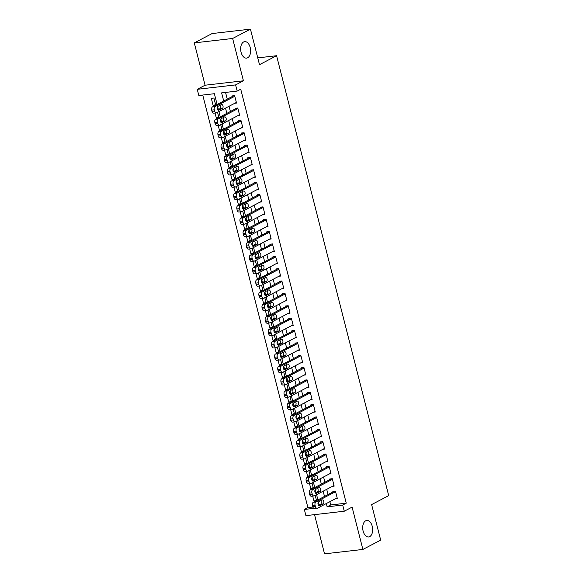 <?xml version="1.0" encoding="UTF-8"?>
<svg xmlns="http://www.w3.org/2000/svg" width="583" height="583" viewBox="0 0 583 583"><rect width="100%" height="100%" fill="white"/><g stroke="black" fill="none" stroke-linecap="round" stroke-linejoin="round"><path stroke-width="0.87" d="M247.651 57.79A8.293 4.926 -96.6 0 1 246.58 58.118A8.293 4.926 -96.6 0 1 240.881 51.362A8.293 4.926 -96.6 0 1 243.621 41.969A8.293 4.926 -96.6 0 1 244.685 41.633A8.293 4.926 -96.6 0 1 250.391 48.396A8.293 4.926 -96.6 0 1 247.651 57.79M369.702 536.622A8.293 4.926 -96.6 0 1 368.638 536.95A8.293 4.926 -96.6 0 1 362.932 530.195A8.293 4.926 -96.6 0 1 365.672 520.801A8.293 4.926 -96.6 0 1 366.743 520.466A8.293 4.926 -96.6 0 1 372.442 527.229A8.293 4.926 -96.6 0 1 369.702 536.622M217.116 104.474L214.369 93.71L198.825 95.495L197.243 89.316L235.598 84.907L237.172 91.086L221.627 92.872L223.704 101.019M205.078 85.213L243.432 80.804L232.639 38.478L250.442 29.15L212.088 33.559L194.292 42.887L205.078 85.213L197.243 89.316M314.536 514.643L324.534 553.85L362.881 549.441L352.096 507.115L344.269 511.218L305.915 515.634L304.341 509.455L313.749 508.369M202.746 95.044L307.897 507.589L304.341 509.455M232.639 38.478L194.292 42.887M250.442 29.15L259.493 64.677L276.582 55.72L388.708 495.63L371.626 504.587L380.684 540.113L362.881 549.441M234.818 103.257L236.523 103.06L234.636 95.641L232.041 95.94L232.202 96.559M237.966 115.609L239.679 115.412L237.784 108.001L235.197 108.3L235.35 108.919M241.114 127.968L242.827 127.772L240.939 120.36L238.345 120.659L238.505 121.271M244.262 140.328L245.975 140.131L244.088 132.713L241.493 133.011L241.654 133.631M247.411 152.68L249.123 152.484L247.236 145.072L244.641 145.371L244.802 145.99M250.566 165.04L252.271 164.843L250.384 157.432L247.797 157.731L247.95 158.343M253.714 177.4L255.427 177.203L253.532 169.784L250.945 170.083L251.098 170.702M256.863 189.752L258.575 189.555L256.688 182.144L254.093 182.443L254.254 183.062M260.011 202.112L261.723 201.915L259.836 194.503L257.241 194.795L257.402 195.414M263.159 214.471L264.871 214.274L262.984 206.856L260.39 207.154L260.55 207.774M266.314 226.823L268.027 226.627L266.132 219.215L263.545 219.514L263.698 220.126M269.463 239.183L271.175 238.986L269.28 231.568L266.693 231.866L266.846 232.486M272.611 251.535L274.323 251.339L272.436 243.927L269.842 244.226L270.002 244.845M275.759 263.895L277.472 263.698L275.584 256.287L272.99 256.586L273.15 257.198M278.914 276.255L280.62 276.058L278.732 268.639L276.138 268.938L276.298 269.557M282.063 288.607L283.775 288.41L281.88 280.999L279.293 281.298L279.446 281.917M285.211 300.966L286.923 300.77L285.029 293.358L282.442 293.657L282.602 294.269M288.359 313.326L290.072 313.129L288.184 305.711L285.59 306.009L285.75 306.629M291.507 325.678L293.22 325.482L291.332 318.07L288.738 318.369L288.898 318.988M294.663 338.038L296.368 337.841L294.481 330.43L291.894 330.721L292.047 331.341M297.811 350.398L299.524 350.201L297.629 342.782L295.042 343.081L295.195 343.7M300.959 362.75L302.672 362.553L300.784 355.142L298.19 355.441L298.35 356.053M304.107 375.109L305.82 374.913L303.932 367.494L301.338 367.793L301.498 368.412M307.256 387.462L308.968 387.265L307.081 379.854L304.486 380.152L304.647 380.772M310.411 399.821L312.124 399.625L310.229 392.213L307.642 392.512L307.795 393.124M313.559 412.181L315.272 411.984L313.377 404.566L310.79 404.864L310.943 405.484M316.707 424.533L318.42 424.337L316.533 416.925L313.938 417.224L314.099 417.843M319.856 436.893L321.568 436.696L319.681 429.285L317.086 429.584L317.247 430.196M323.004 449.253L324.716 449.056L322.829 441.637L320.235 441.936L320.395 442.555M326.159 461.605L327.872 461.408L325.977 453.997L323.39 454.295L323.543 454.915M329.308 473.964L331.02 473.768L329.125 466.356L326.538 466.648L326.691 467.267M332.456 486.324L334.168 486.127L332.281 478.709L329.686 479.007L329.847 479.627M316.35 499.93L313.997 501.161L312.699 496.089M313.202 487.57L310.848 488.809L309.551 483.737M310.047 475.218L307.693 476.449L306.403 471.377M306.898 462.858L304.545 464.09L303.255 459.018M303.75 450.499L301.396 451.738L300.107 446.665M300.602 438.146L298.248 439.378L296.951 434.306M297.447 425.787L295.1 427.018L293.803 421.954M294.298 413.434L291.945 414.666L290.655 409.594M291.15 401.075L288.796 402.306L287.506 397.234M288.002 388.715L285.648 389.954L284.358 384.882M284.854 376.363L282.5 377.595L281.203 372.522M281.698 364.003L279.352 365.235L278.055 360.163M278.55 351.644L276.196 352.883L274.906 347.811M275.402 339.291L273.048 340.523L271.758 335.451M272.254 326.932L269.9 328.163L268.61 323.091M269.106 314.572L266.752 315.811L265.454 310.739M265.95 302.22L263.596 303.452L262.306 298.379M262.802 289.86L260.448 291.092L259.158 286.027M259.654 277.508L257.3 278.74L256.01 273.667M256.505 265.148L254.152 266.38L252.854 261.308M253.35 252.789L251.003 254.028L249.706 248.956M250.202 240.436L247.848 241.668L246.558 236.596M247.054 228.077L244.7 229.308L243.41 224.236M243.905 215.717L241.551 216.956L240.262 211.884M240.757 203.365L238.403 204.597L237.106 199.524M237.602 191.005L235.255 192.237L233.958 187.165M234.453 178.646L232.1 179.885L230.81 174.813M231.305 166.293L228.951 167.525L227.661 162.453M228.157 153.934L225.803 155.165L224.513 150.101M225.009 141.582L222.655 142.813L221.358 137.741M221.853 129.222L219.499 130.454L218.21 125.381M218.705 116.862L216.351 118.094L215.061 113.029M307.897 507.589L312.867 507.013M316.525 500.615L315.184 495.375M315.899 500.943L313.997 501.161M313.377 488.262L312.036 483.015M312.75 488.59L310.848 488.809M310.222 475.903L308.888 470.663M309.602 476.231L307.693 476.449M307.073 463.543L305.74 458.304M306.447 463.871L304.545 464.09M303.925 451.191L302.592 445.944M303.298 451.519L301.396 451.738M300.777 438.831L299.436 433.592M300.15 439.159L298.248 439.378M297.629 426.472L296.288 421.232M297.002 426.8L295.1 427.018M294.473 414.119L293.14 408.872M293.854 414.447L291.945 414.666M291.325 401.76L289.991 396.52M290.698 402.088L288.796 402.306M288.177 389.408L286.836 384.161M287.55 389.728L285.648 389.954M285.029 377.048L283.688 371.801M284.402 377.376L282.5 377.595M281.873 364.688L280.54 359.449M281.254 365.016L279.352 365.235M278.725 352.336L277.391 347.089M278.106 352.664L276.196 352.883M275.577 339.976L274.243 334.737M274.95 340.304L273.048 340.523M272.429 327.617L271.088 322.377M271.802 327.945L269.9 328.163M269.28 315.265L267.94 310.018M268.654 315.592L266.752 315.811M266.125 302.905L264.791 297.665M265.505 303.233L263.596 303.452M262.977 290.545L261.643 285.306M262.357 290.873L260.448 291.092M259.829 278.193L258.495 272.946M259.202 278.521L257.3 278.74M256.68 265.833L255.339 260.594M256.054 266.161L254.152 266.38M253.532 253.481L252.191 248.234M252.905 253.802L251.003 254.028M250.377 241.122L249.043 235.875M249.757 241.449L247.848 241.668M247.228 228.762L245.895 223.522M246.602 229.09L244.7 229.308M244.08 216.41L242.747 211.163M243.454 216.738L241.551 216.956M240.932 204.05L239.591 198.81M240.305 204.378L238.403 204.597M237.777 191.69L236.443 186.451M237.157 192.018L235.255 192.237M234.628 179.338L233.295 174.091M234.009 179.666L232.1 179.885M231.48 166.978L230.147 161.739M230.853 167.306L228.951 167.525M228.332 154.619L226.991 149.379M227.705 154.947L225.803 155.165M225.184 142.267L223.843 137.02M224.557 142.595L222.655 142.813M222.028 129.907L220.695 124.667M221.409 130.235L219.499 130.454M218.88 117.555L217.546 112.308M218.261 117.875L216.351 118.094M215.732 105.195L213.903 98.031L211.316 98.323L213.203 105.742L215.105 105.523M329.869 501.686L330.699 504.965L346.251 503.18L240.735 89.221L237.172 91.086M225.548 92.42L227.261 99.154M229.075 106.266L230.409 111.506M232.223 118.619L233.557 123.866M235.372 130.978L236.713 136.218M238.527 143.338L239.861 148.578M241.675 155.69L243.009 160.937M244.824 168.05L246.157 173.289M247.972 180.409L249.313 185.649M251.12 192.762L252.461 198.009M254.275 205.121L255.609 210.361M257.424 217.474L258.757 222.721M260.572 229.833L261.905 235.08M263.72 242.193L265.061 247.432M266.868 254.545L268.209 259.792M270.024 266.905L271.357 272.144M273.172 279.264L274.506 284.504M276.32 291.617L277.654 296.864M279.468 303.976L280.809 309.216M282.624 316.336L283.957 321.576M285.772 328.688L287.106 333.935M288.92 341.048L290.254 346.287M292.068 353.4L293.409 358.647M295.217 365.76L296.558 371.007M298.372 378.119L299.706 383.359M301.52 390.472L302.854 395.719M304.669 402.831L306.002 408.071M307.817 415.191L309.158 420.43M310.965 427.543L312.306 432.79M314.12 439.903L315.454 445.142M317.269 452.262L318.602 457.502M320.417 464.615L321.75 469.862M323.565 476.974L324.906 482.214M326.713 489.326L328.054 494.573M335.604 498.676L337.317 498.48L335.429 491.068L332.835 491.367L332.995 491.979M276.582 55.72L257.766 57.885M243.432 80.804L235.598 84.907M346.251 503.18L342.695 505.046L344.269 511.218M318.063 507.873L319.885 507.669L319.717 507.006M319.2 504.958L318.442 502.007M317.903 499.893L316.569 494.646M316.044 492.599L315.294 489.647M314.754 487.534L313.421 482.294M312.896 480.246L312.145 477.288M311.606 475.181L310.273 469.934M309.748 467.887L308.997 464.935M308.458 462.822L307.117 457.582M306.6 455.534L305.842 452.576M305.31 450.462L303.969 445.223M303.452 443.175L302.694 440.216M302.154 438.11L300.821 432.863M300.296 430.815L299.545 427.864M299.006 425.75L297.673 420.511M297.148 418.463L296.397 415.504M295.858 413.391L294.524 408.151M294 406.103L293.249 403.145M292.71 401.038L291.369 395.791M290.851 393.744L290.094 390.792M289.554 388.679L288.221 383.439M287.696 381.391L286.945 378.433M286.406 376.327L285.072 371.079M284.548 369.032L283.797 366.08M283.258 363.967L281.924 358.72M281.4 356.672L280.649 353.721M280.11 351.607L278.769 346.368M278.251 344.32L277.493 341.361M276.961 339.255L275.621 334.008M275.103 331.96L274.345 329.009M273.806 326.895L272.472 321.656M271.948 319.608L271.197 316.649M270.658 314.536L269.324 309.296M268.799 307.248L268.049 304.29M267.51 302.183L266.176 296.936M265.651 294.889L264.901 291.937M264.361 289.824L263.02 284.584M262.503 282.536L261.745 279.578M261.213 277.464L259.872 272.225M259.355 270.177L258.597 267.218M258.058 265.112L256.724 259.865M256.199 257.817L255.449 254.866M254.909 252.752L253.576 247.513M253.051 245.465L252.301 242.506M251.761 240.4L250.428 235.153M249.903 233.105L249.152 230.154M248.613 228.04L247.272 222.793M246.755 220.746L245.997 217.794M245.465 215.681L244.124 210.441M243.607 208.393L242.849 205.435M242.309 203.329L240.976 198.082M240.451 196.034L239.7 193.082M239.161 190.969L237.828 185.729M237.303 183.681L236.552 180.723M236.013 178.609L234.672 173.37M234.155 171.322L233.397 168.363M232.865 166.257L231.524 161.01M231.006 158.962L230.249 156.011M229.709 153.897L228.376 148.658M227.851 146.61L227.1 143.651M226.561 141.538L225.227 136.298M224.703 134.25L223.952 131.292M223.413 129.186L222.079 123.939M221.555 121.891L220.804 118.939M220.265 116.826L218.924 111.586M218.406 109.538L217.648 106.58M326.305 503.552L327.143 506.831L342.695 505.046M225.512 108.132L226.853 113.372M228.667 120.484L230.001 125.731M231.815 132.844L233.149 138.084M234.964 145.203L236.304 150.443M238.112 157.556L239.453 162.803M241.267 169.915L242.601 175.155M244.415 182.275L245.749 187.515M247.564 194.627L248.897 199.874M250.712 206.987L252.053 212.227M253.86 219.339L255.201 224.586M257.016 231.699L258.349 236.946M260.164 244.058L261.497 249.298M263.312 256.411L264.646 261.658M266.46 268.77L267.801 274.017M269.608 281.13L270.949 286.37M272.764 293.482L274.097 298.729M275.912 305.842L277.246 311.082M279.06 318.201L280.394 323.441M282.208 330.554L283.549 335.801M285.364 342.913L286.698 348.153M288.512 355.273L289.846 360.513M291.66 367.625L292.994 372.872M294.809 379.985L296.149 385.225M297.957 392.337L299.298 397.584M301.112 404.697L302.446 409.944M304.26 417.056L305.594 422.296M307.409 429.409L308.742 434.656M310.557 441.768L311.898 447.008M313.705 454.128L315.046 459.368M316.861 466.48L318.194 471.727M320.009 478.84L321.342 484.079M323.157 491.199L324.491 496.439M330.699 504.965L327.143 506.831M215.557 104.51L213.203 105.742M337.163 497.86L317.444 508.201A2.594 1.538 83.4 0 1 317.108 508.303A2.594 1.538 83.4 0 1 315.388 506.474L315.075 505.242A2.594 1.538 83.4 0 1 315.869 502.021L335.582 491.688M334.547 491.17L313.275 502.32L315.869 502.021M319.724 505.745A2.077 1.232 -96.6 0 1 319.455 505.825A2.077 1.232 -96.6 0 1 318.026 504.142A2.077 1.232 -96.6 0 1 318.712 501.788L322.129 500.003A2.077 1.232 -96.6 0 1 322.399 499.915A2.077 1.232 -96.6 0 1 323.82 501.606A2.077 1.232 -96.6 0 1 323.135 503.952L319.178 505.811M320.745 500.724A2.077 1.232 -96.6 0 1 321.284 502.714A2.077 1.232 -96.6 0 1 320.548 504.251L318.515 505.315M317.108 508.303L314.514 508.602A2.594 1.538 -96.6 0 1 312.794 506.773L312.481 505.534A2.594 1.538 -96.6 0 1 313.275 502.32M334.008 485.508L314.295 495.841A2.594 1.538 83.4 0 1 313.96 495.951A2.594 1.538 83.4 0 1 312.24 494.122L311.927 492.883A2.594 1.538 83.4 0 1 312.714 489.662L332.434 479.328M331.399 478.811L310.127 489.96L312.714 489.662M316.569 493.386A2.077 1.232 -96.6 0 1 316.307 493.473A2.077 1.232 -96.6 0 1 314.878 491.782A2.077 1.232 -96.6 0 1 315.563 489.436L318.981 487.643A2.077 1.232 -96.6 0 1 319.251 487.556A2.077 1.232 -96.6 0 1 320.672 489.246A2.077 1.232 -96.6 0 1 319.987 491.593L316.022 493.451M317.597 488.365A2.077 1.232 -96.6 0 1 318.136 490.354A2.077 1.232 -96.6 0 1 317.4 491.892L315.367 492.963M313.96 495.951L311.366 496.242A2.594 1.538 -96.6 0 1 309.646 494.413L309.333 493.182A2.594 1.538 -96.6 0 1 310.127 489.96M330.86 473.148L311.14 483.489A2.594 1.538 83.4 0 1 310.812 483.591A2.594 1.538 83.4 0 1 309.092 481.762L308.771 480.523A2.594 1.538 83.4 0 1 309.566 477.309L329.286 466.968M328.251 466.451L306.979 477.608L309.566 477.309M313.421 481.033A2.077 1.232 -96.6 0 1 313.151 481.113A2.077 1.232 -96.6 0 1 311.73 479.423A2.077 1.232 -96.6 0 1 312.415 477.076L315.833 475.283A2.077 1.232 -96.6 0 1 316.095 475.203A2.077 1.232 -96.6 0 1 317.524 476.894A2.077 1.232 -96.6 0 1 316.839 479.241L312.874 481.092M314.448 476.012A2.077 1.232 -96.6 0 1 314.98 478.002A2.077 1.232 -96.6 0 1 314.244 479.539L312.218 480.603M310.812 483.591L308.218 483.89A2.594 1.538 -96.6 0 1 306.498 482.061L306.184 480.822A2.594 1.538 -96.6 0 1 306.979 477.608M327.712 460.796L307.992 471.13A2.594 1.538 83.4 0 1 307.656 471.232A2.594 1.538 83.4 0 1 305.937 469.402L305.623 468.171A2.594 1.538 83.4 0 1 306.418 464.95L326.137 454.616M325.103 454.099L303.823 465.249L306.418 464.95M310.273 468.674A2.077 1.232 -96.6 0 1 310.003 468.754A2.077 1.232 -96.6 0 1 308.582 467.07A2.077 1.232 -96.6 0 1 309.267 464.717L312.677 462.931A2.077 1.232 -96.6 0 1 312.947 462.844A2.077 1.232 -96.6 0 1 314.375 464.534A2.077 1.232 -96.6 0 1 313.69 466.881L309.726 468.739M311.293 463.653A2.077 1.232 -96.6 0 1 311.832 465.642A2.077 1.232 -96.6 0 1 311.096 467.18L309.063 468.244M307.656 471.232L305.069 471.53A2.594 1.538 -96.6 0 1 303.349 469.701L303.036 468.47A2.594 1.538 -96.6 0 1 303.823 465.249M324.563 448.436L304.843 458.77A2.594 1.538 83.4 0 1 304.508 458.879A2.594 1.538 83.4 0 1 302.788 457.05L302.475 455.811A2.594 1.538 83.4 0 1 303.269 452.59L322.989 442.257M321.947 441.739L300.675 452.889L303.269 452.59M307.124 456.314A2.077 1.232 -96.6 0 1 306.855 456.402A2.077 1.232 -96.6 0 1 305.426 454.711A2.077 1.232 -96.6 0 1 306.111 452.364L309.529 450.572A2.077 1.232 -96.6 0 1 309.799 450.491A2.077 1.232 -96.6 0 1 311.22 452.175A2.077 1.232 -96.6 0 1 310.542 454.529L306.578 456.38M308.145 451.3A2.077 1.232 -96.6 0 1 308.684 453.29A2.077 1.232 -96.6 0 1 307.948 454.82L305.915 455.891M304.508 458.879L301.921 459.178A2.594 1.538 -96.6 0 1 300.201 457.342L299.881 456.11A2.594 1.538 -96.6 0 1 300.675 452.889M321.415 436.077L301.695 446.418A2.594 1.538 83.4 0 1 301.36 446.52A2.594 1.538 83.4 0 1 299.64 444.691L299.327 443.452A2.594 1.538 83.4 0 1 300.121 440.238L319.834 429.897M318.799 429.387L297.527 440.537L300.121 440.238M303.969 443.962A2.077 1.232 -96.6 0 1 303.707 444.042A2.077 1.232 -96.6 0 1 302.278 442.351A2.077 1.232 -96.6 0 1 302.963 440.005L306.381 438.212A2.077 1.232 -96.6 0 1 306.651 438.132A2.077 1.232 -96.6 0 1 308.072 439.822A2.077 1.232 -96.6 0 1 307.387 442.169L303.43 444.02M304.996 438.941A2.077 1.232 -96.6 0 1 305.536 440.93A2.077 1.232 -96.6 0 1 304.8 442.468L302.766 443.532M301.36 446.52L298.766 446.818A2.594 1.538 -96.6 0 1 297.046 444.989L296.732 443.75A2.594 1.538 -96.6 0 1 297.527 440.537M318.26 423.724L298.547 434.058A2.594 1.538 83.4 0 1 298.212 434.16A2.594 1.538 83.4 0 1 296.492 432.331L296.171 431.099A2.594 1.538 83.4 0 1 296.966 427.878L316.686 417.545M315.651 417.027L294.379 428.177L296.966 427.878M300.821 431.602A2.077 1.232 -96.6 0 1 300.558 431.69A2.077 1.232 -96.6 0 1 299.13 429.999A2.077 1.232 -96.6 0 1 299.815 427.645L303.233 425.86A2.077 1.232 -96.6 0 1 303.495 425.772A2.077 1.232 -96.6 0 1 304.924 427.463A2.077 1.232 -96.6 0 1 304.239 429.809L300.274 431.668M301.848 426.581A2.077 1.232 -96.6 0 1 302.388 428.571A2.077 1.232 -96.6 0 1 301.651 430.108L299.618 431.172M298.212 434.16L295.617 434.459A2.594 1.538 -96.6 0 1 293.898 432.63L293.584 431.398A2.594 1.538 -96.6 0 1 294.379 428.177M315.111 411.365L295.392 421.698A2.594 1.538 83.4 0 1 295.056 421.808A2.594 1.538 83.4 0 1 293.336 419.979L293.023 418.74A2.594 1.538 83.4 0 1 293.817 415.526L313.537 405.185M312.503 404.668L291.23 415.817L293.817 415.526M297.673 419.243A2.077 1.232 -96.6 0 1 297.403 419.33A2.077 1.232 -96.6 0 1 295.982 417.639A2.077 1.232 -96.6 0 1 296.667 415.293L300.085 413.5A2.077 1.232 -96.6 0 1 300.347 413.42A2.077 1.232 -96.6 0 1 301.775 415.103A2.077 1.232 -96.6 0 1 301.09 417.457L297.126 419.308M298.7 414.229A2.077 1.232 -96.6 0 1 299.232 416.218A2.077 1.232 -96.6 0 1 298.496 417.756L296.463 418.82M295.056 421.808L292.469 422.107A2.594 1.538 -96.6 0 1 290.749 420.277L290.436 419.039A2.594 1.538 -96.6 0 1 291.23 415.817M311.963 399.005L292.243 409.346A2.594 1.538 83.4 0 1 291.908 409.448A2.594 1.538 83.4 0 1 290.188 407.619L289.875 406.38A2.594 1.538 83.4 0 1 290.669 403.166L310.389 392.825M309.347 392.315L288.075 403.465L290.669 403.166M294.524 406.89A2.077 1.232 -96.6 0 1 294.255 406.97A2.077 1.232 -96.6 0 1 292.834 405.28A2.077 1.232 -96.6 0 1 293.519 402.933L296.929 401.14A2.077 1.232 -96.6 0 1 297.199 401.06A2.077 1.232 -96.6 0 1 298.627 402.751A2.077 1.232 -96.6 0 1 297.942 405.098L293.978 406.949M295.545 401.869A2.077 1.232 -96.6 0 1 296.084 403.859A2.077 1.232 -96.6 0 1 295.348 405.396L293.315 406.46M291.908 409.448L289.321 409.747A2.594 1.538 -96.6 0 1 287.601 407.918L287.281 406.679A2.594 1.538 -96.6 0 1 288.075 403.465M308.815 386.653L289.095 396.987A2.594 1.538 83.4 0 1 288.76 397.089A2.594 1.538 83.4 0 1 287.04 395.259L286.727 394.028A2.594 1.538 83.4 0 1 287.521 390.807L307.241 380.473M306.199 379.956L284.927 391.106L287.521 390.807M291.376 394.531A2.077 1.232 -96.6 0 1 291.106 394.618A2.077 1.232 -96.6 0 1 289.678 392.927A2.077 1.232 -96.6 0 1 290.363 390.581L293.781 388.788A2.077 1.232 -96.6 0 1 294.051 388.701A2.077 1.232 -96.6 0 1 295.472 390.391A2.077 1.232 -96.6 0 1 294.794 392.738L290.83 394.596M292.396 389.51A2.077 1.232 -96.6 0 1 292.936 391.499A2.077 1.232 -96.6 0 1 292.2 393.037L290.166 394.101M288.76 397.089L286.166 397.387A2.594 1.538 -96.6 0 1 284.446 395.558L284.132 394.327A2.594 1.538 -96.6 0 1 284.927 391.106M305.66 374.293L285.947 384.627A2.594 1.538 83.4 0 1 285.612 384.736A2.594 1.538 83.4 0 1 283.892 382.907L283.578 381.668A2.594 1.538 83.4 0 1 284.373 378.454L304.086 368.113M303.051 367.596L281.778 378.753L284.373 378.454M288.221 382.178A2.077 1.232 -96.6 0 1 287.958 382.259A2.077 1.232 -96.6 0 1 286.53 380.568A2.077 1.232 -96.6 0 1 287.215 378.221L290.633 376.429A2.077 1.232 -96.6 0 1 290.902 376.348A2.077 1.232 -96.6 0 1 292.323 378.039A2.077 1.232 -96.6 0 1 291.638 380.386L287.681 382.237M289.248 377.157A2.077 1.232 -96.6 0 1 289.787 379.147A2.077 1.232 -96.6 0 1 289.051 380.684L287.018 381.748M285.612 384.736L283.017 385.035A2.594 1.538 -96.6 0 1 281.298 383.206L280.984 381.967A2.594 1.538 -96.6 0 1 281.778 378.753M302.511 361.934L282.791 372.275A2.594 1.538 83.4 0 1 282.464 372.377A2.594 1.538 83.4 0 1 280.744 370.548L280.423 369.316A2.594 1.538 83.4 0 1 281.217 366.095L300.937 355.761M299.902 355.244L278.63 366.394L281.217 366.095M285.072 369.819A2.077 1.232 -96.6 0 1 284.81 369.899A2.077 1.232 -96.6 0 1 283.382 368.216A2.077 1.232 -96.6 0 1 284.067 365.862L287.485 364.069A2.077 1.232 -96.6 0 1 287.747 363.989A2.077 1.232 -96.6 0 1 289.175 365.679A2.077 1.232 -96.6 0 1 288.49 368.026L284.526 369.884M286.1 364.798A2.077 1.232 -96.6 0 1 286.639 366.787A2.077 1.232 -96.6 0 1 285.896 368.325L283.87 369.389M282.464 372.377L279.869 372.675A2.594 1.538 -96.6 0 1 278.149 370.846L277.836 369.607A2.594 1.538 -96.6 0 1 278.63 366.394M299.363 349.581L279.643 359.915A2.594 1.538 83.4 0 1 279.308 360.024A2.594 1.538 83.4 0 1 277.588 358.195L277.275 356.956A2.594 1.538 83.4 0 1 278.069 353.735L297.789 343.402M296.754 342.884L275.482 354.034L278.069 353.735M281.924 357.459A2.077 1.232 -96.6 0 1 281.655 357.547A2.077 1.232 -96.6 0 1 280.234 355.856A2.077 1.232 -96.6 0 1 280.919 353.509L284.336 351.717A2.077 1.232 -96.6 0 1 284.599 351.629A2.077 1.232 -96.6 0 1 286.027 353.32A2.077 1.232 -96.6 0 1 285.342 355.666L281.378 357.525M282.952 352.438A2.077 1.232 -96.6 0 1 283.484 354.428A2.077 1.232 -96.6 0 1 282.748 355.965L280.714 357.036M279.308 360.024L276.721 360.316A2.594 1.538 -96.6 0 1 275.001 358.487L274.688 357.255A2.594 1.538 -96.6 0 1 275.482 354.034M296.215 337.222L276.495 347.563A2.594 1.538 83.4 0 1 276.16 347.665A2.594 1.538 83.4 0 1 274.44 345.836L274.127 344.597A2.594 1.538 83.4 0 1 274.921 341.383L294.641 331.042M293.599 330.525L272.327 341.682L274.921 341.383M278.776 345.107A2.077 1.232 -96.6 0 1 278.506 345.187A2.077 1.232 -96.6 0 1 277.085 343.496A2.077 1.232 -96.6 0 1 277.763 341.15L281.181 339.357A2.077 1.232 -96.6 0 1 281.451 339.277A2.077 1.232 -96.6 0 1 282.879 340.968A2.077 1.232 -96.6 0 1 282.194 343.314L278.229 345.165M279.796 340.086A2.077 1.232 -96.6 0 1 280.336 342.075A2.077 1.232 -96.6 0 1 279.6 343.613L277.566 344.677M276.16 347.665L273.573 347.964A2.594 1.538 -96.6 0 1 271.853 346.134L271.532 344.896A2.594 1.538 -96.6 0 1 272.327 341.682M293.067 324.862L273.347 335.203A2.594 1.538 83.4 0 1 273.012 335.305A2.594 1.538 83.4 0 1 271.292 333.476L270.978 332.244A2.594 1.538 83.4 0 1 271.773 329.023L291.493 318.69M290.451 318.172L269.178 329.322L271.773 329.023M275.628 332.747A2.077 1.232 -96.6 0 1 275.358 332.827A2.077 1.232 -96.6 0 1 273.93 331.144A2.077 1.232 -96.6 0 1 274.615 328.79L278.033 327.005A2.077 1.232 -96.6 0 1 278.302 326.917A2.077 1.232 -96.6 0 1 279.723 328.608A2.077 1.232 -96.6 0 1 279.038 330.955L275.081 332.813M276.648 327.726A2.077 1.232 -96.6 0 1 277.187 329.716A2.077 1.232 -96.6 0 1 276.451 331.253L274.418 332.317M273.012 335.305L270.417 335.604A2.594 1.538 -96.6 0 1 268.697 333.775L268.384 332.543A2.594 1.538 -96.6 0 1 269.178 329.322M289.911 312.51L270.199 322.844A2.594 1.538 83.4 0 1 269.863 322.953A2.594 1.538 83.4 0 1 268.144 321.124L267.83 319.885A2.594 1.538 83.4 0 1 268.617 316.664L288.337 306.33M287.302 305.813L266.03 316.963L268.617 316.664M272.472 320.388A2.077 1.232 -96.6 0 1 272.21 320.475A2.077 1.232 -96.6 0 1 270.782 318.784A2.077 1.232 -96.6 0 1 271.467 316.438L274.885 314.645A2.077 1.232 -96.6 0 1 275.154 314.565A2.077 1.232 -96.6 0 1 276.575 316.248A2.077 1.232 -96.6 0 1 275.89 318.602L271.926 320.453M273.5 315.374A2.077 1.232 -96.6 0 1 274.039 317.363A2.077 1.232 -96.6 0 1 273.303 318.894L271.27 319.965M269.863 322.953L267.269 323.252A2.594 1.538 -96.6 0 1 265.549 321.415L265.236 320.184A2.594 1.538 -96.6 0 1 266.03 316.963M286.763 300.15L267.043 310.491A2.594 1.538 83.4 0 1 266.715 310.593A2.594 1.538 83.4 0 1 264.995 308.764L264.675 307.525A2.594 1.538 83.4 0 1 265.469 304.311L285.189 293.97M284.154 293.46L262.882 304.61L265.469 304.311M269.324 308.035A2.077 1.232 -96.6 0 1 269.062 308.115A2.077 1.232 -96.6 0 1 267.633 306.425A2.077 1.232 -96.6 0 1 268.318 304.078L271.736 302.286A2.077 1.232 -96.6 0 1 271.999 302.205A2.077 1.232 -96.6 0 1 273.427 303.896A2.077 1.232 -96.6 0 1 272.742 306.243L268.778 308.094M270.352 303.014A2.077 1.232 -96.6 0 1 270.884 305.004A2.077 1.232 -96.6 0 1 270.148 306.541L268.122 307.605M266.715 310.593L264.121 310.892A2.594 1.538 -96.6 0 1 262.401 309.063L262.088 307.824A2.594 1.538 -96.6 0 1 262.882 304.61M283.615 287.798L263.895 298.132A2.594 1.538 83.4 0 1 263.56 298.234A2.594 1.538 83.4 0 1 261.84 296.404L261.527 295.173A2.594 1.538 83.4 0 1 262.321 291.952L282.041 281.618M281.006 281.101L259.726 292.251L262.321 291.952M266.176 295.676A2.077 1.232 -96.6 0 1 265.906 295.763A2.077 1.232 -96.6 0 1 264.485 294.072A2.077 1.232 -96.6 0 1 265.17 291.719L268.588 289.933A2.077 1.232 -96.6 0 1 268.85 289.846A2.077 1.232 -96.6 0 1 270.279 291.536A2.077 1.232 -96.6 0 1 269.594 293.883L265.629 295.741M267.196 290.655A2.077 1.232 -96.6 0 1 267.735 292.644A2.077 1.232 -96.6 0 1 266.999 294.182L264.966 295.246M263.56 298.234L260.973 298.532A2.594 1.538 -96.6 0 1 259.253 296.703L258.939 295.472A2.594 1.538 -96.6 0 1 259.726 292.251M280.467 275.438L260.747 285.772A2.594 1.538 83.4 0 1 260.412 285.881A2.594 1.538 83.4 0 1 258.692 284.052L258.378 282.813A2.594 1.538 83.4 0 1 259.173 279.6L278.893 269.259M277.851 268.741L256.578 279.891L259.173 279.6M263.028 283.316A2.077 1.232 -96.6 0 1 262.758 283.404A2.077 1.232 -96.6 0 1 261.33 281.713A2.077 1.232 -96.6 0 1 262.015 279.366L265.433 277.574A2.077 1.232 -96.6 0 1 265.702 277.493A2.077 1.232 -96.6 0 1 267.131 279.177A2.077 1.232 -96.6 0 1 266.446 281.531L262.481 283.382M264.048 278.302A2.077 1.232 -96.6 0 1 264.587 280.292A2.077 1.232 -96.6 0 1 263.851 281.829L261.818 282.893M260.412 285.881L257.824 286.18A2.594 1.538 -96.6 0 1 256.105 284.351L255.784 283.112A2.594 1.538 -96.6 0 1 256.578 279.891M277.319 263.079L257.599 273.42A2.594 1.538 83.4 0 1 257.263 273.522A2.594 1.538 83.4 0 1 255.543 271.693L255.23 270.454A2.594 1.538 83.4 0 1 256.024 267.24L275.737 256.899M274.702 256.389L253.43 267.539L256.024 267.24M259.88 270.964A2.077 1.232 -96.6 0 1 259.61 271.044A2.077 1.232 -96.6 0 1 258.182 269.353A2.077 1.232 -96.6 0 1 258.867 267.007L262.284 265.214A2.077 1.232 -96.6 0 1 262.554 265.134A2.077 1.232 -96.6 0 1 263.975 266.825A2.077 1.232 -96.6 0 1 263.29 269.171L259.333 271.022M260.9 265.943A2.077 1.232 -96.6 0 1 261.439 267.932A2.077 1.232 -96.6 0 1 260.703 269.47L258.67 270.534M257.263 273.522L254.669 273.821A2.594 1.538 -96.6 0 1 252.949 271.991L252.636 270.752A2.594 1.538 -96.6 0 1 253.43 267.539M274.163 250.726L254.45 261.06A2.594 1.538 83.4 0 1 254.115 261.162A2.594 1.538 83.4 0 1 252.395 259.333L252.082 258.101A2.594 1.538 83.4 0 1 252.869 254.88L272.589 244.547M271.554 244.029L250.282 255.179L252.869 254.88M256.724 258.604A2.077 1.232 -96.6 0 1 256.462 258.692A2.077 1.232 -96.6 0 1 255.033 257.001A2.077 1.232 -96.6 0 1 255.718 254.654L259.136 252.862A2.077 1.232 -96.6 0 1 259.406 252.774A2.077 1.232 -96.6 0 1 260.827 254.465A2.077 1.232 -96.6 0 1 260.142 256.811L256.177 258.67M257.752 253.583A2.077 1.232 -96.6 0 1 258.291 255.573A2.077 1.232 -96.6 0 1 257.555 257.11L255.522 258.174M254.115 261.162L251.521 261.461A2.594 1.538 -96.6 0 1 249.801 259.632L249.488 258.4A2.594 1.538 -96.6 0 1 250.282 255.179M271.015 238.367L251.295 248.701A2.594 1.538 83.4 0 1 250.967 248.81A2.594 1.538 83.4 0 1 249.247 246.981L248.926 245.742A2.594 1.538 83.4 0 1 249.721 242.528L269.441 232.187M268.406 231.67L247.134 242.827L249.721 242.528M253.576 246.252A2.077 1.232 -96.6 0 1 253.306 246.332A2.077 1.232 -96.6 0 1 251.885 244.641A2.077 1.232 -96.6 0 1 252.57 242.295L255.988 240.502A2.077 1.232 -96.6 0 1 256.25 240.422A2.077 1.232 -96.6 0 1 257.679 242.105A2.077 1.232 -96.6 0 1 256.994 244.459L253.029 246.31M254.603 241.231A2.077 1.232 -96.6 0 1 255.135 243.22A2.077 1.232 -96.6 0 1 254.399 244.758L252.373 245.822M250.967 248.81L248.373 249.109A2.594 1.538 -96.6 0 1 246.653 247.279L246.339 246.041A2.594 1.538 -96.6 0 1 247.134 242.827M267.867 226.007L248.147 236.348A2.594 1.538 83.4 0 1 247.811 236.45A2.594 1.538 83.4 0 1 246.092 234.621L245.778 233.389A2.594 1.538 83.4 0 1 246.573 230.168L266.293 219.835M265.25 219.317L243.978 230.467L246.573 230.168M250.428 233.892A2.077 1.232 -96.6 0 1 250.158 233.972A2.077 1.232 -96.6 0 1 248.737 232.289A2.077 1.232 -96.6 0 1 249.422 229.935L252.833 228.142A2.077 1.232 -96.6 0 1 253.102 228.062A2.077 1.232 -96.6 0 1 254.531 229.753A2.077 1.232 -96.6 0 1 253.845 232.1L249.881 233.958M251.448 228.871A2.077 1.232 -96.6 0 1 251.987 230.861A2.077 1.232 -96.6 0 1 251.251 232.398L249.218 233.462M247.811 236.45L245.224 236.749A2.594 1.538 -96.6 0 1 243.505 234.92L243.184 233.681A2.594 1.538 -96.6 0 1 243.978 230.467M264.718 213.655L244.998 223.989A2.594 1.538 83.4 0 1 244.663 224.098A2.594 1.538 83.4 0 1 242.943 222.261L242.63 221.03A2.594 1.538 83.4 0 1 243.424 217.809L263.144 207.475M262.102 206.958L240.83 218.108L243.424 217.809M247.279 221.533A2.077 1.232 -96.6 0 1 247.01 221.62A2.077 1.232 -96.6 0 1 245.581 219.929A2.077 1.232 -96.6 0 1 246.266 217.583L249.684 215.79A2.077 1.232 -96.6 0 1 249.954 215.703A2.077 1.232 -96.6 0 1 251.375 217.393A2.077 1.232 -96.6 0 1 250.697 219.74L246.733 221.598M248.3 216.512A2.077 1.232 -96.6 0 1 248.839 218.501A2.077 1.232 -96.6 0 1 248.103 220.039L246.07 221.11M244.663 224.098L242.076 224.389A2.594 1.538 -96.6 0 1 240.349 222.56L240.036 221.329A2.594 1.538 -96.6 0 1 240.83 218.108M261.57 201.295L241.85 211.636A2.594 1.538 83.4 0 1 241.515 211.738A2.594 1.538 83.4 0 1 239.795 209.909L239.482 208.67A2.594 1.538 83.4 0 1 240.276 205.456L259.989 195.116M258.954 194.598L237.682 205.755L240.276 205.456M244.124 209.18A2.077 1.232 -96.6 0 1 243.862 209.261A2.077 1.232 -96.6 0 1 242.433 207.57A2.077 1.232 -96.6 0 1 243.118 205.223L246.536 203.431A2.077 1.232 -96.6 0 1 246.806 203.35A2.077 1.232 -96.6 0 1 248.227 205.041A2.077 1.232 -96.6 0 1 247.542 207.388L243.585 209.239M245.151 204.159A2.077 1.232 -96.6 0 1 245.691 206.149A2.077 1.232 -96.6 0 1 244.955 207.686L242.922 208.75M241.515 211.738L238.921 212.037A2.594 1.538 -96.6 0 1 237.201 210.208L236.887 208.969A2.594 1.538 -96.6 0 1 237.682 205.755M258.415 188.936L238.695 199.277A2.594 1.538 83.4 0 1 238.367 199.379A2.594 1.538 83.4 0 1 236.647 197.55L236.326 196.318A2.594 1.538 83.4 0 1 237.121 193.097L256.841 182.763M255.806 182.246L234.534 193.396L237.121 193.097M240.976 196.821A2.077 1.232 -96.6 0 1 240.713 196.901A2.077 1.232 -96.6 0 1 239.285 195.218A2.077 1.232 -96.6 0 1 239.97 192.864L243.388 191.078A2.077 1.232 -96.6 0 1 243.65 190.991A2.077 1.232 -96.6 0 1 245.079 192.681A2.077 1.232 -96.6 0 1 244.394 195.028L240.429 196.886M242.003 191.8A2.077 1.232 -96.6 0 1 242.543 193.789A2.077 1.232 -96.6 0 1 241.807 195.327L239.773 196.391M238.367 199.379L235.772 199.678A2.594 1.538 -96.6 0 1 234.053 197.848L233.739 196.617A2.594 1.538 -96.6 0 1 234.534 193.396M255.267 176.583L235.547 186.917A2.594 1.538 83.4 0 1 235.211 187.026A2.594 1.538 83.4 0 1 233.491 185.197L233.178 183.958A2.594 1.538 83.4 0 1 233.972 180.737L253.692 170.404M252.658 169.886L231.385 181.036L233.972 180.737M237.828 184.461A2.077 1.232 -96.6 0 1 237.558 184.549A2.077 1.232 -96.6 0 1 236.137 182.858A2.077 1.232 -96.6 0 1 236.822 180.511L240.24 178.719A2.077 1.232 -96.6 0 1 240.502 178.638A2.077 1.232 -96.6 0 1 241.93 180.322A2.077 1.232 -96.6 0 1 241.245 182.676L237.281 184.527M238.855 179.447A2.077 1.232 -96.6 0 1 239.387 181.437A2.077 1.232 -96.6 0 1 238.651 182.967L236.618 184.039M235.211 187.026L232.624 187.318A2.594 1.538 -96.6 0 1 230.904 185.489L230.591 184.257A2.594 1.538 -96.6 0 1 231.385 181.036M252.118 164.224L232.398 174.565A2.594 1.538 83.4 0 1 232.063 174.667A2.594 1.538 83.4 0 1 230.343 172.838L230.03 171.599A2.594 1.538 83.4 0 1 230.824 168.385L250.544 158.044M249.502 157.534L228.23 168.684L230.824 168.385M234.679 172.109A2.077 1.232 -96.6 0 1 234.41 172.189A2.077 1.232 -96.6 0 1 232.989 170.498A2.077 1.232 -96.6 0 1 233.666 168.152L237.084 166.359A2.077 1.232 -96.6 0 1 237.354 166.279A2.077 1.232 -96.6 0 1 238.782 167.97A2.077 1.232 -96.6 0 1 238.097 170.316L234.133 172.167M235.7 167.088A2.077 1.232 -96.6 0 1 236.239 169.077A2.077 1.232 -96.6 0 1 235.503 170.615L233.47 171.679M232.063 174.667L229.476 174.966A2.594 1.538 -96.6 0 1 227.756 173.136L227.436 171.898A2.594 1.538 -96.6 0 1 228.23 168.684M248.97 151.871L229.25 162.205A2.594 1.538 83.4 0 1 228.915 162.307A2.594 1.538 83.4 0 1 227.195 160.478L226.882 159.246A2.594 1.538 83.4 0 1 227.676 156.025L247.396 145.692M246.354 145.174L225.082 156.324L227.676 156.025M231.531 159.749A2.077 1.232 -96.6 0 1 231.262 159.837A2.077 1.232 -96.6 0 1 229.833 158.146A2.077 1.232 -96.6 0 1 230.518 155.792L233.936 154.007A2.077 1.232 -96.6 0 1 234.206 153.919A2.077 1.232 -96.6 0 1 235.627 155.61A2.077 1.232 -96.6 0 1 234.942 157.957L230.985 159.815M232.551 154.728A2.077 1.232 -96.6 0 1 233.091 156.718A2.077 1.232 -96.6 0 1 232.355 158.255L230.321 159.319M228.915 162.307L226.321 162.606A2.594 1.538 -96.6 0 1 224.601 160.777L224.287 159.545A2.594 1.538 -96.6 0 1 225.082 156.324M245.815 139.512L226.102 149.846A2.594 1.538 83.4 0 1 225.767 149.955A2.594 1.538 83.4 0 1 224.047 148.126L223.734 146.887A2.594 1.538 83.4 0 1 224.528 143.673L244.241 133.332M243.206 132.815L221.934 143.965L224.528 143.673M228.376 147.39A2.077 1.232 -96.6 0 1 228.113 147.477A2.077 1.232 -96.6 0 1 226.685 145.786A2.077 1.232 -96.6 0 1 227.37 143.44L230.788 141.647A2.077 1.232 -96.6 0 1 231.057 141.567A2.077 1.232 -96.6 0 1 232.479 143.25A2.077 1.232 -96.6 0 1 231.794 145.604L227.829 147.455M229.403 142.376A2.077 1.232 -96.6 0 1 229.942 144.365A2.077 1.232 -96.6 0 1 229.206 145.903L227.173 146.967M225.767 149.955L223.172 150.254A2.594 1.538 -96.6 0 1 221.453 148.425L221.139 147.186A2.594 1.538 -96.6 0 1 221.934 143.965M242.666 127.152L222.946 137.493A2.594 1.538 83.4 0 1 222.619 137.595A2.594 1.538 83.4 0 1 220.899 135.766L220.578 134.527A2.594 1.538 83.4 0 1 221.372 131.313L241.092 120.972M240.058 120.462L218.785 131.612L221.372 131.313M225.227 135.037A2.077 1.232 -96.6 0 1 224.965 135.118A2.077 1.232 -96.6 0 1 223.537 133.427A2.077 1.232 -96.6 0 1 224.222 131.08L227.64 129.288A2.077 1.232 -96.6 0 1 227.902 129.207A2.077 1.232 -96.6 0 1 229.33 130.898A2.077 1.232 -96.6 0 1 228.645 133.245L224.681 135.096M226.255 130.016A2.077 1.232 -96.6 0 1 226.787 132.006A2.077 1.232 -96.6 0 1 226.051 133.543L224.025 134.607M222.619 137.595L220.024 137.894A2.594 1.538 -96.6 0 1 218.304 136.065L217.991 134.826A2.594 1.538 -96.6 0 1 218.785 131.612M239.518 114.8L219.798 125.134A2.594 1.538 83.4 0 1 219.463 125.236A2.594 1.538 83.4 0 1 217.743 123.407L217.43 122.175A2.594 1.538 83.4 0 1 218.224 118.954L237.944 108.62M236.909 108.103L215.63 119.253L218.224 118.954M222.079 122.678A2.077 1.232 -96.6 0 1 221.81 122.765A2.077 1.232 -96.6 0 1 220.389 121.075A2.077 1.232 -96.6 0 1 221.074 118.728L224.491 116.935A2.077 1.232 -96.6 0 1 224.754 116.848A2.077 1.232 -96.6 0 1 226.182 118.538A2.077 1.232 -96.6 0 1 225.497 120.885L221.533 122.743M223.1 117.657A2.077 1.232 -96.6 0 1 223.639 119.646A2.077 1.232 -96.6 0 1 222.903 121.184L220.87 122.248M219.463 125.236L216.876 125.534A2.594 1.538 -96.6 0 1 215.156 123.705L214.843 122.474A2.594 1.538 -96.6 0 1 215.63 119.253M236.37 102.44L216.65 112.774A2.594 1.538 83.4 0 1 216.315 112.883A2.594 1.538 83.4 0 1 214.595 111.054L214.282 109.815A2.594 1.538 83.4 0 1 215.076 106.602L234.796 96.261M233.754 95.743L212.482 106.9L215.076 106.602M218.931 110.325A2.077 1.232 -96.6 0 1 218.661 110.406A2.077 1.232 -96.6 0 1 217.24 108.715A2.077 1.232 -96.6 0 1 217.918 106.368L221.336 104.576A2.077 1.232 -96.6 0 1 221.606 104.495A2.077 1.232 -96.6 0 1 223.034 106.179A2.077 1.232 -96.6 0 1 222.349 108.533L218.385 110.384M219.951 105.304A2.077 1.232 -96.6 0 1 220.491 107.294A2.077 1.232 -96.6 0 1 219.755 108.832L217.721 109.896M216.315 112.883L213.728 113.182A2.594 1.538 -96.6 0 1 212.008 111.353L211.687 110.114A2.594 1.538 -96.6 0 1 212.482 106.9M312.794 506.773L315.388 506.474M312.481 505.534L315.075 505.242M323.135 503.952L320.548 504.251M309.646 494.413L312.24 494.122M309.333 493.182L311.927 492.883M319.987 491.593L317.4 491.892M306.498 482.061L309.092 481.762M306.184 480.822L308.771 480.523M316.839 479.241L314.244 479.539M303.349 469.701L305.937 469.402M303.036 468.47L305.623 468.171M313.69 466.881L311.096 467.18M300.201 457.342L302.788 457.05M299.881 456.11L302.475 455.811M310.542 454.529L307.948 454.82M297.046 444.989L299.64 444.691M296.732 443.75L299.327 443.452M307.387 442.169L304.8 442.468M293.898 432.63L296.492 432.331M293.584 431.398L296.171 431.099M304.239 429.809L301.651 430.108M290.749 420.277L293.336 419.979M290.436 419.039L293.023 418.74M301.09 417.457L298.496 417.756M287.601 407.918L290.188 407.619M287.281 406.679L289.875 406.38M297.942 405.098L295.348 405.396M284.446 395.558L287.04 395.259M284.132 394.327L286.727 394.028M294.794 392.738L292.2 393.037M281.298 383.206L283.892 382.907M280.984 381.967L283.578 381.668M291.638 380.386L289.051 380.684M278.149 370.846L280.744 370.548M277.836 369.607L280.423 369.316M288.49 368.026L285.896 368.325M275.001 358.487L277.588 358.195M274.688 357.255L277.275 356.956M285.342 355.666L282.748 355.965M271.853 346.134L274.44 345.836M271.532 344.896L274.127 344.597M282.194 343.314L279.6 343.613M268.697 333.775L271.292 333.476M268.384 332.543L270.978 332.244M279.038 330.955L276.451 331.253M265.549 321.415L268.144 321.124M265.236 320.184L267.83 319.885M275.89 318.602L273.303 318.894M262.401 309.063L264.995 308.764M262.088 307.824L264.675 307.525M272.742 306.243L270.148 306.541M259.253 296.703L261.84 296.404M258.939 295.472L261.527 295.173M269.594 293.883L266.999 294.182M256.105 284.351L258.692 284.052M255.784 283.112L258.378 282.813M266.446 281.531L263.851 281.829M252.949 271.991L255.543 271.693M252.636 270.752L255.23 270.454M263.29 269.171L260.703 269.47M249.801 259.632L252.395 259.333M249.488 258.4L252.082 258.101M260.142 256.811L257.555 257.11M246.653 247.279L249.247 246.981M246.339 246.041L248.926 245.742M256.994 244.459L254.399 244.758M243.505 234.92L246.092 234.621M243.184 233.681L245.778 233.389M253.845 232.1L251.251 232.398M240.349 222.56L242.943 222.261M240.036 221.329L242.63 221.03M250.697 219.74L248.103 220.039M237.201 210.208L239.795 209.909M236.887 208.969L239.482 208.67M247.542 207.388L244.955 207.686M234.053 197.848L236.647 197.55M233.739 196.617L236.326 196.318M244.394 195.028L241.807 195.327M230.904 185.489L233.491 185.197M230.591 184.257L233.178 183.958M241.245 182.676L238.651 182.967M227.756 173.136L230.343 172.838M227.436 171.898L230.03 171.599M238.097 170.316L235.503 170.615M224.601 160.777L227.195 160.478M224.287 159.545L226.882 159.246M234.942 157.957L232.355 158.255M221.453 148.425L224.047 148.126M221.139 147.186L223.734 146.887M231.794 145.604L229.206 145.903M218.304 136.065L220.899 135.766M217.991 134.826L220.578 134.527M228.645 133.245L226.051 133.543M215.156 123.705L217.743 123.407M214.843 122.474L217.43 122.175M225.497 120.885L222.903 121.184M212.008 111.353L214.595 111.054M211.687 110.114L214.282 109.815M222.349 108.533L219.755 108.832"/></g></svg>
